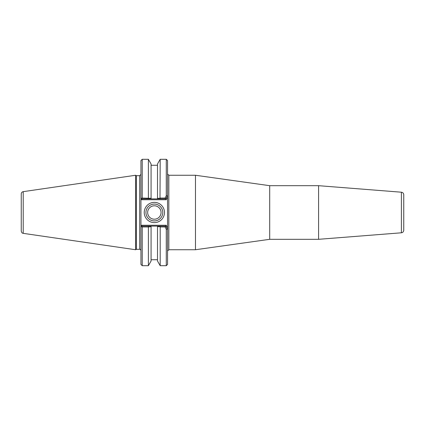 <?xml version="1.0" encoding="UTF-8"?>
<svg xmlns="http://www.w3.org/2000/svg" width="425" height="425" viewBox="0 0 425 425"><rect width="100%" height="100%" fill="white"/><g stroke="black" fill="none" stroke-linecap="round" stroke-linejoin="round"><path stroke-width="0.64" d="M167.551 251.016L168.831 249.741L168.831 175.259L167.551 173.984M168.831 175.259L195.479 175.259L195.479 249.741L168.831 249.741M401.397 192.206C402.842 192.445 403.628 193.295 403.75 194.751L403.75 230.249C403.628 231.705 402.842 232.555 401.397 232.794L318.585 239.312L318.585 185.688L401.397 192.206L401.397 232.794M403.75 223.268L403.75 201.732M318.585 239.312L269.7 239.312L269.7 185.688L318.585 185.688M269.7 185.688L195.479 175.259M165.123 226.955L165.713 226.121L167.551 229.314L166.276 229.256L165.123 226.955L160.198 226.955L160.198 265.699L166.276 265.699L166.276 229.256M166.276 265.699L167.551 264.424L167.551 227.609L166.202 225.266L165.713 226.121L157.505 226.121L157.505 226.679L160.002 226.679L160.337 226.121M160.002 226.679L160.198 226.955M166.202 225.266L141.663 225.266L140.951 225.978L140.951 227.184L140.951 197.816L142.019 198.879L151.077 198.879L151.077 198.321L142.232 198.045L141.653 198.512L140.951 197.816L140.951 199.022L141.663 199.734L166.202 199.734L165.123 198.045L166.276 195.744L167.551 195.686L165.713 198.879L160.337 198.879L160.002 198.321L157.505 198.321L157.505 198.879L157.505 163.965L160.198 159.301L160.002 198.321M160.198 159.301L166.276 159.301L166.276 195.744M165.123 198.045L160.198 198.045M166.202 199.734L167.551 197.391L167.551 160.576L166.276 159.301M140.951 227.184L141.653 226.488L140.951 227.184L141.653 226.488L140.951 227.184L140.951 264.424L142.232 265.699L148.378 265.699L151.077 261.035L151.077 226.121L142.019 226.121L141.653 226.488L142.232 226.955L148.378 226.955L151.077 226.679L151.077 226.121L157.505 226.121L157.505 261.035L160.198 265.699M148.24 226.121L148.575 226.679M148.378 198.045L148.378 159.301L151.077 163.965L151.077 198.879L160.337 198.879M148.575 198.321L148.24 198.879M141.663 199.734L142.019 198.879M141.663 225.266L142.019 226.121M162.775 212.5A8.415 8.415 0 0 1 150.153 219.789A8.415 8.415 0 0 1 150.153 205.211A8.415 8.415 0 0 1 162.775 212.5M164.48 212.5A10.12 10.12 0 0 0 149.303 203.734A10.12 10.12 0 0 0 149.303 221.266A10.12 10.12 0 0 0 164.48 212.5M167.551 197.391L167.551 227.609M147.656 212.5A6.704 6.704 0 0 0 157.712 218.307A6.704 6.704 0 0 0 157.712 206.693A6.704 6.704 0 0 0 147.656 212.5M142.232 198.045L142.232 159.301L140.951 160.576L140.951 197.816M136.372 249.316L136.372 175.684L135.633 175.259L135.633 249.741L136.372 249.316L139.676 249.316C140.176 249.135 140.606 249.565 140.951 250.591M139.676 249.316L139.676 175.684L136.372 175.684M142.232 265.699L142.232 226.955M148.378 265.699L148.378 226.955M21.25 197.179L21.25 212.5M23.216 191.654C21.999 191.925 21.346 192.684 21.25 193.928L21.25 231.072C22.18 233.973 22.674 232.9 23.216 233.346L23.216 191.654L135.633 175.259M269.7 239.312L195.479 249.741M139.676 175.684L140.951 174.409M23.216 233.346L135.633 249.741M157.505 165.277L151.077 165.277M142.232 159.301L148.378 159.301M157.505 259.723L151.077 259.723"/></g></svg>

